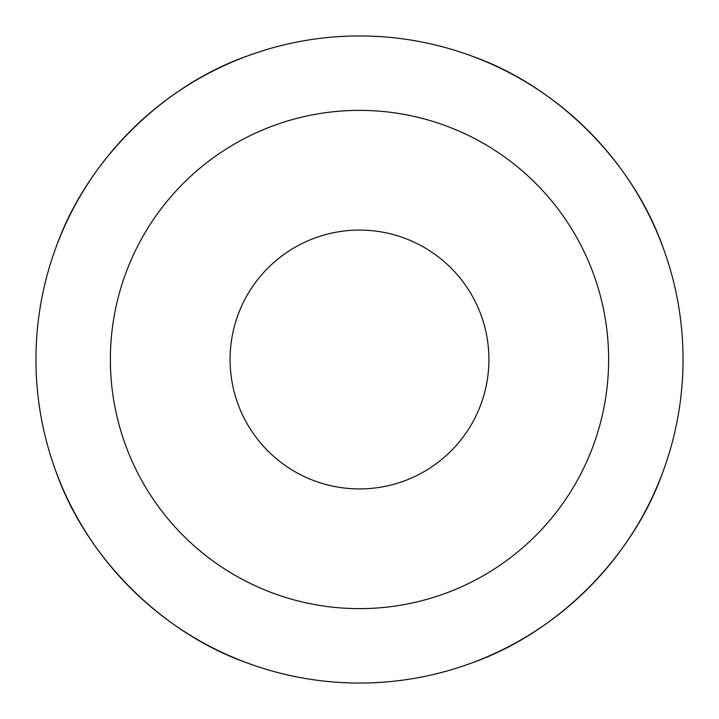 <?xml version="1.0" encoding="UTF-8"?>
<svg xmlns="http://www.w3.org/2000/svg" width="719" height="719" viewBox="0 0 719 719"><rect width="100%" height="100%" fill="white"/><g stroke="black" fill="none" stroke-linecap="round" stroke-linejoin="round"><path stroke-width="1.08" d="M488.92 359.5A129.42 129.42 0 0 1 359.5 488.92A129.42 129.42 0 0 1 230.08 359.5A129.42 129.42 0 0 1 359.5 230.08A129.42 129.42 0 0 1 488.92 359.5M110.367 359.5A249.133 249.133 0 0 1 359.5 110.367A249.133 249.133 0 0 1 608.634 359.5A249.133 249.133 0 0 1 359.5 608.634A249.133 249.133 0 0 1 110.367 359.5M35.95 359.5A323.55 323.55 0 0 1 359.5 35.95A323.55 323.55 0 0 1 683.05 359.5A323.55 323.55 0 0 1 359.5 683.05A323.55 323.55 0 0 1 35.95 359.5M55.92 247.597C85.885 161.901 161.901 85.885 247.597 55.92M471.403 55.92C557.099 85.885 633.115 161.901 663.08 247.597M663.08 471.403C633.115 557.099 557.099 633.115 471.403 663.08M247.597 663.08C161.901 633.115 85.885 557.099 55.92 471.403"/></g></svg>
